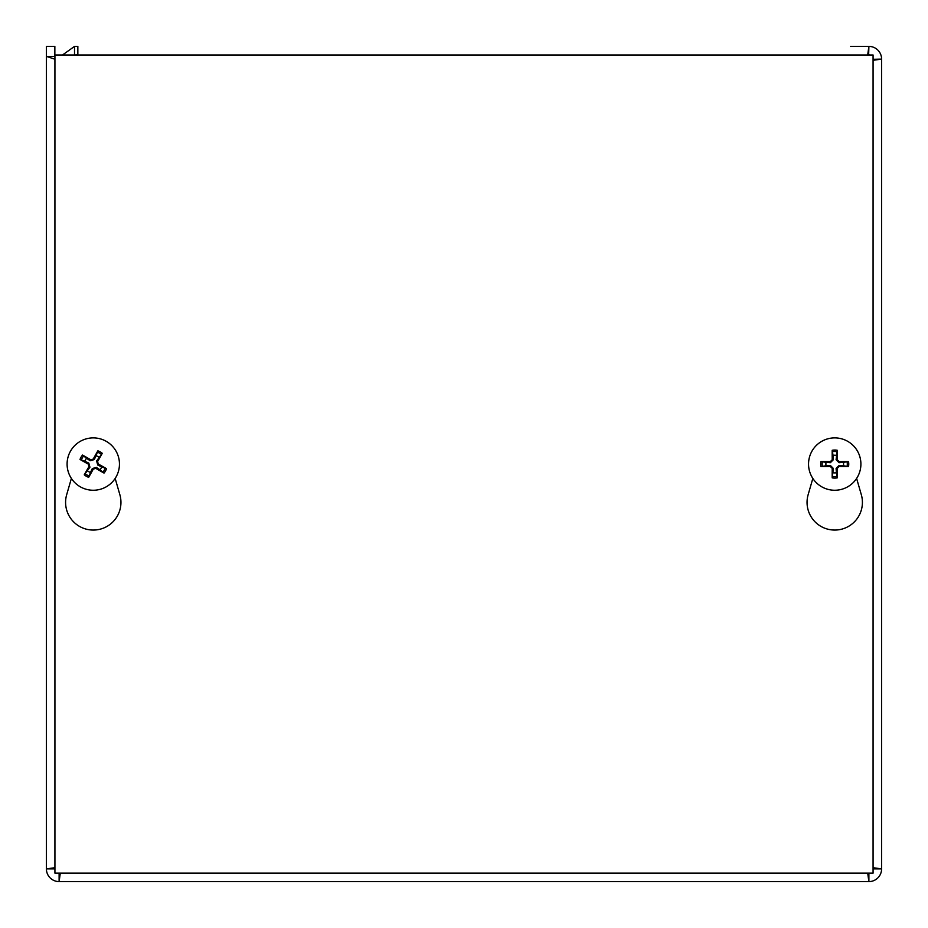 <?xml version="1.0" encoding="UTF-8"?>
<svg xmlns="http://www.w3.org/2000/svg" width="928" height="928" viewBox="0 0 928 928"><rect width="100%" height="100%" fill="white"/><g stroke="black" fill="none" stroke-linecap="round" stroke-linejoin="round"><path stroke-width="1.39" d="M46.4 857.449L46.4 46.4L54.856 46.4L54.856 55.889M850.628 46.4L868.886 46.4A12.714 12.714 0 0 1 881.6 59.114L881.6 868.886A12.714 12.714 0 0 1 868.886 881.6L59.114 881.6L60.297 873.144M62.501 54.996L74.518 46.4L77.848 46.4L77.848 54.996M54.926 868.712L54.856 868.886A4.257 4.257 0 0 0 54.926 869.64M873.074 869.64A4.257 4.257 0 0 0 873.144 868.886L881.6 868.886L873.074 867.703M873.074 60.297L881.6 59.114L873.074 59.288M54.926 867.703L46.4 868.886L46.4 56.364L54.926 59.218M54.926 56.434L46.4 56.364M54.856 868.886L46.4 868.886A12.714 12.714 0 0 0 59.114 881.6L59.114 873.144M867.703 873.144L868.886 881.6L868.886 873.144M867.692 54.996L868.886 46.4L868.643 54.996M873.144 59.114A4.257 4.257 0 0 0 873.074 58.36M869.954 54.996A4.257 4.257 0 0 0 868.886 54.856M77.848 54.856L73.474 54.996M74.518 46.4L74.518 54.856M856.614 478.43L861.323 494.705A27.678 27.678 0 0 1 834.724 530.062A27.678 27.678 0 0 1 808.137 494.705L812.835 478.43M115.165 478.43L119.863 494.705A27.678 27.678 0 0 1 93.276 530.062A27.678 27.678 0 0 1 66.677 494.705L71.386 478.43M873.074 54.996L873.074 873.144L54.926 873.144L54.926 54.996L873.074 54.996M99.018 457.353A8.839 8.839 0 0 0 96.094 455.683L97.881 450.822A34.626 3.016 118 0 0 93.241 459.07L90.735 459.766A34.626 3.016 -148.8 0 0 82.522 455.056L86.548 458.316A8.839 8.839 0 0 0 84.889 461.251L88.81 463.107L89.935 467.19L84.262 474.823A14.024 14.024 0 0 0 88.659 477.317A34.626 3.016 -62 0 0 93.299 469.069L95.816 468.373A34.626 3.016 31.2 0 0 104.029 473.083L99.992 469.812A8.839 8.839 0 0 0 101.651 466.888L97.742 465.032L96.616 460.949L102.277 453.316A14.024 14.024 0 0 0 97.881 450.822M84.889 461.251L80.017 459.453A34.626 3.016 28 0 0 88.276 464.093L88.972 466.61A34.626 3.016 121.2 0 0 84.262 474.823M82.522 455.056A14.024 14.024 0 0 0 80.017 459.453M87.522 470.786A8.839 8.839 0 0 0 90.457 472.456L88.659 477.317M101.651 466.888L106.523 468.675A34.626 3.016 -152 0 0 98.275 464.035L97.579 461.529A34.626 3.016 -58.8 0 0 102.277 453.316M104.029 473.083A14.024 14.024 0 0 0 106.523 468.675M90.457 472.456L92.313 468.536L96.396 467.41L99.992 469.812M96.094 455.683L94.238 459.604L90.155 460.729L86.548 458.316M106.186 441.299A26.181 26.181 0 0 1 116.046 476.992A26.181 26.181 0 0 1 80.353 486.84A26.181 26.181 0 0 1 70.505 451.147A26.181 26.181 0 0 1 106.186 441.299M836.406 455.381A8.839 8.839 0 0 0 833.042 455.381L832.196 450.266A34.626 3.016 88.4 0 0 832.23 459.743L830.398 461.576A34.626 3.016 -178.4 0 0 820.92 461.541L826.048 462.388A8.839 8.839 0 0 0 826.048 465.752L830.363 465.427L833.367 468.431L832.196 477.874A14.024 14.024 0 0 0 837.253 477.874A34.626 3.016 -91.6 0 0 837.218 468.396L839.063 466.564A34.626 3.016 1.6 0 0 848.528 466.598L843.413 465.752A8.839 8.839 0 0 0 843.413 462.388L839.086 462.701L836.093 459.708L837.253 450.266A14.024 14.024 0 0 0 832.196 450.266M826.048 465.752L820.92 466.598A34.626 3.016 -1.6 0 0 830.398 466.564L832.23 468.396A34.626 3.016 91.6 0 0 832.196 477.874M820.92 461.541A14.024 14.024 0 0 0 820.92 466.598M833.042 472.746A8.839 8.839 0 0 0 836.406 472.746L837.253 477.874M843.413 462.388L848.528 461.541A34.626 3.016 178.4 0 0 839.063 461.576L837.218 459.743A34.626 3.016 -88.4 0 0 837.253 450.266M848.528 466.598A14.024 14.024 0 0 0 848.528 461.541M836.406 472.746L836.093 468.431L839.086 465.427L843.413 465.752M833.042 455.381L833.367 459.708L830.363 462.701L826.048 462.388M834.724 437.888A26.181 26.181 0 0 1 860.906 464.07A26.181 26.181 0 0 1 834.724 490.251A26.181 26.181 0 0 1 808.543 464.07A26.181 26.181 0 0 1 834.724 437.888M97.243 452.133A12.574 12.574 0 0 1 101.488 454.546M81.339 460.102A12.574 12.574 0 0 1 83.752 455.857M89.308 476.006A12.574 12.574 0 0 1 85.063 473.593M105.212 468.037A12.574 12.574 0 0 1 102.799 472.282M88.972 466.61L89.935 467.19M93.299 469.069L92.313 468.536M95.816 468.373L96.396 467.41M98.275 464.035L97.742 465.032M97.579 461.529L96.616 460.949M90.735 459.766L90.155 460.729M93.241 459.07L94.238 459.604M88.276 464.093L88.81 463.107M832.288 451.727A12.574 12.574 0 0 1 837.172 451.727M822.394 466.506A12.574 12.574 0 0 1 822.394 461.622M837.172 476.4A12.574 12.574 0 0 1 832.288 476.4M847.067 461.622A12.574 12.574 0 0 1 847.067 466.506M832.23 468.396L833.367 468.431M837.218 468.396L836.093 468.431M839.063 466.564L839.086 465.427M839.063 461.576L839.086 462.701M837.218 459.743L836.093 459.708M830.398 461.576L830.363 462.701M832.23 459.743L833.367 459.708M830.398 466.564L830.363 465.427"/></g></svg>
